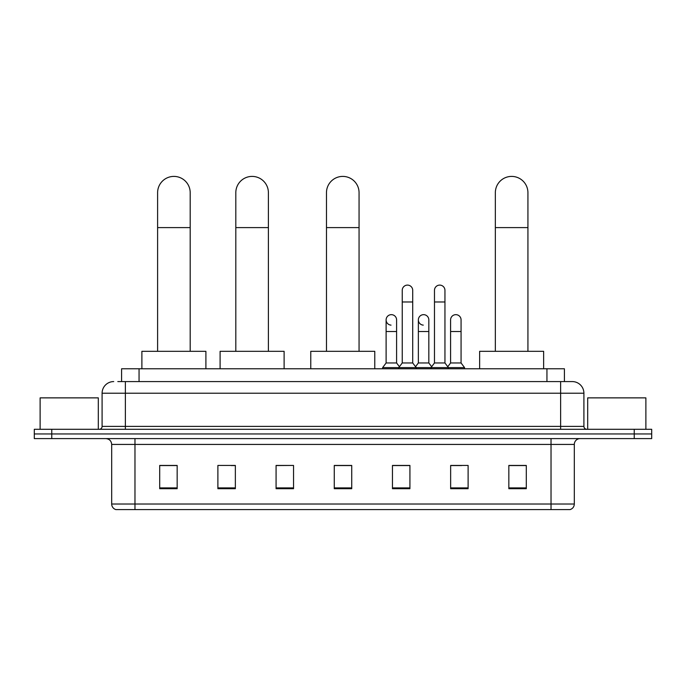 <?xml version="1.0" encoding="UTF-8"?>
<svg xmlns="http://www.w3.org/2000/svg" width="686" height="686" viewBox="0 0 686 686"><rect width="100%" height="100%" fill="white"/><g stroke="black" fill="none" stroke-linecap="round" stroke-linejoin="round"><path stroke-width="1.03" d="M121.594 381.579L121.594 368.776L564.407 368.776L564.407 381.579M118.069 381.579L572.27 381.579A11.636 11.636 0 0 1 583.906 393.215L583.906 426.383C584.06 428.141 585.038 429.11 586.822 429.299M117.803 381.579L125.367 381.579L125.367 393.215L102.094 393.215L102.094 426.383A2.907 2.907 0 0 1 99.178 429.299M113.73 381.579A11.636 11.636 0 0 0 102.094 393.215M51.759 429.299L34.3 429.299L34.3 433.955L51.759 433.955L34.3 433.955L34.3 438.603L51.759 438.603L51.759 433.955L634.241 433.955L51.759 433.955L51.759 429.299L634.241 429.299L634.241 433.955L651.7 433.955L634.241 433.955L634.241 438.603L51.759 438.603M634.241 438.603L651.7 438.603L651.7 429.299L634.241 429.299M583.906 393.215L560.634 393.215L560.634 381.579L572.27 381.579M574.311 504.013C574.148 506.8 572.75 508.66 570.117 509.595L551.03 509.595L551.03 504.013L574.311 504.013L574.311 444.425A5.822 5.822 0 0 1 580.124 438.603M551.03 509.595L115.883 509.595A5.822 5.822 0 0 1 111.689 504.013L111.689 444.425C111.346 440.892 109.408 438.954 105.876 438.603M526.299 488.706L526.299 465.434L508.841 465.434L508.841 488.706L526.299 488.706M468.109 488.706L468.109 465.434L450.651 465.434L450.651 488.706L468.109 488.706M409.919 488.706L409.919 465.434L392.461 465.434L392.461 488.706L409.919 488.706M177.16 488.706L177.16 465.434L159.701 465.434L159.701 488.706L177.16 488.706M235.349 488.706L235.349 465.434L217.891 465.434L217.891 488.706L235.349 488.706M293.539 488.706L293.539 465.434L276.081 465.434L276.081 488.706L293.539 488.706M351.729 488.706L351.729 465.434L334.271 465.434L334.271 488.706L351.729 488.706M450.651 465.554L461.652 465.554M293.539 465.434L276.081 465.554L293.539 465.434M231.156 465.554L235.349 465.554M401.653 465.554L397.177 465.554M351.729 465.554L334.271 465.554M177.16 465.554L159.701 465.554M409.919 465.554L392.461 465.554M526.299 465.554L508.841 465.554M98.312 429.299L98.312 397.871L40.122 397.871L40.122 429.299M157.609 351.318L157.609 192.697A16.293 16.293 0 0 1 173.901 176.405A16.293 16.293 0 0 1 190.194 192.697A16.293 16.293 0 0 0 173.901 176.405M190.194 351.318L190.194 192.697M205.903 368.776L205.903 351.318L141.891 351.318L141.891 368.776M235.812 351.318L235.812 192.697A16.293 16.293 0 0 1 252.105 176.405A16.293 16.293 0 0 1 268.398 192.697A16.293 16.293 0 0 0 252.105 176.405M268.398 351.318L268.398 192.697M284.115 368.776L284.115 351.318L220.103 351.318L220.103 368.776M326.476 351.318L326.476 192.697A16.293 16.293 0 0 1 342.768 176.405A16.293 16.293 0 0 1 359.061 192.697A16.293 16.293 0 0 0 342.768 176.405M359.061 351.318L359.061 192.697M374.77 368.776L374.77 351.318L310.767 351.318L310.767 368.776M495.343 351.318L495.343 192.697A16.293 16.293 0 0 1 511.636 176.405A16.293 16.293 0 0 1 527.928 192.697A16.293 16.293 0 0 0 511.636 176.405M527.928 351.318L527.928 192.697M543.638 368.776L543.638 351.318L479.634 351.318L479.634 368.776M402.236 301.977L412.715 301.977L412.715 362.963L402.236 362.963L402.236 290.341A5.239 5.239 0 0 1 407.801 285.11A5.239 5.239 0 0 1 412.715 290.341A5.239 5.239 0 0 0 407.801 285.11M402.236 362.963L398.746 367.61L398.746 368.776M412.715 362.963L416.205 367.61L382.625 367.61L382.625 368.776M434.478 362.963L434.478 301.977L444.948 301.977L444.948 362.963L434.478 362.963L430.988 367.61L416.205 367.61L416.205 368.776M434.478 301.977L434.478 290.341A5.239 5.239 0 0 1 440.043 285.11A5.239 5.239 0 0 1 444.948 290.341A5.239 5.239 0 0 0 440.043 285.11M444.948 362.963L448.438 367.61L430.988 367.61L430.988 368.776M461.069 362.963L461.069 331.535L450.591 331.535L450.591 362.963L461.069 362.963L464.559 367.61L448.438 367.61L448.438 368.776M391.029 325.121A5.239 5.239 0 0 1 386.115 319.899A5.239 5.239 0 0 1 391.689 314.668A5.239 5.239 0 0 1 396.594 319.899L396.594 331.535L386.115 331.535L386.115 319.899M396.594 331.535L396.594 362.963L386.115 362.963L386.115 331.535M386.115 362.963L382.625 367.61M396.594 362.963L399.415 366.718M423.262 325.121A5.239 5.239 0 0 1 418.357 319.899A5.239 5.239 0 0 1 423.922 314.668A5.239 5.239 0 0 1 428.827 319.899L428.827 331.535L418.357 331.535L418.357 319.899M428.827 331.535L428.827 362.963L418.357 362.963L418.357 331.535M418.357 362.963L415.536 366.718M428.827 362.963L431.657 366.718M450.591 331.535L450.591 319.899A5.239 5.239 0 0 1 456.164 314.668A5.239 5.239 0 0 1 461.069 319.899L461.069 331.535M450.591 362.963L447.769 366.718M464.559 367.61L464.559 368.776M645.878 429.299L645.878 397.871L587.688 397.871L587.688 429.299M139.052 381.579L139.052 368.776M546.948 381.579L546.948 368.776M125.367 429.299L125.367 426.383L583.906 426.383M102.094 426.383L125.367 426.383L125.367 393.215L560.634 393.215L560.634 429.299M551.03 438.603L551.03 444.425L111.689 444.425M574.311 444.425L551.03 444.425L551.03 504.013L134.971 504.013L134.971 509.595M111.689 504.013L134.971 504.013L134.971 438.603M351.729 487.9L334.271 487.9M293.539 487.9L276.081 487.9M235.349 487.9L217.891 487.9M177.16 487.9L159.701 487.9M409.919 487.9L392.461 487.9M468.109 487.9L450.651 487.9M526.299 487.9L508.841 487.9M157.609 227.606L190.194 227.606M235.812 227.606L268.398 227.606M326.476 227.606L359.061 227.606M495.343 227.606L527.928 227.606M412.715 301.977L412.715 290.341M444.948 301.977L444.948 290.341"/></g></svg>
